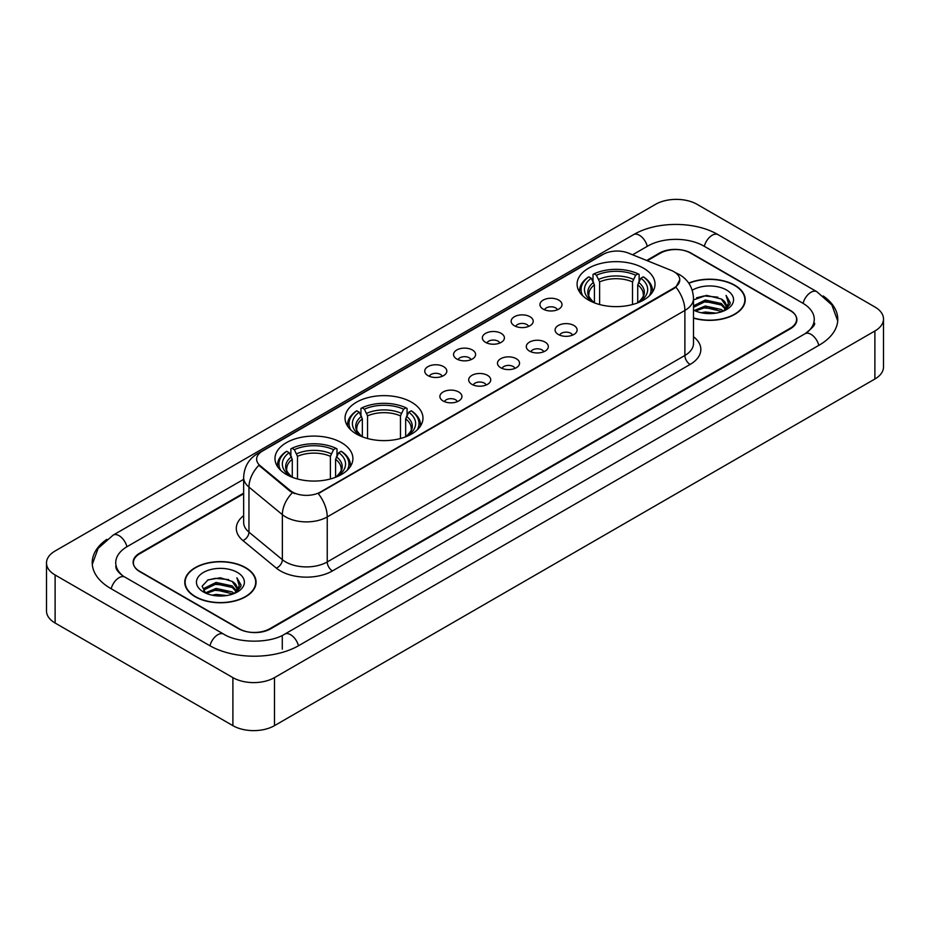 <?xml version="1.0" encoding="UTF-8"?>
<svg xmlns="http://www.w3.org/2000/svg" width="930" height="930" viewBox="0 0 930 930"><rect width="100%" height="100%" fill="white"/><g stroke="black" fill="none" stroke-linecap="round" stroke-linejoin="round"><path stroke-width="1.4" d="M411.56 402.213A38.967 22.494 0 0 0 369.105 397.343A38.967 22.494 0 0 0 345.042 418.116A38.967 22.494 0 0 0 356.457 434.031A38.967 22.494 0 0 0 398.924 438.902A38.967 22.494 0 0 0 422.976 418.116A38.967 22.494 0 0 0 411.56 402.213M341.484 442.668A38.967 22.494 0 0 0 299.03 437.798A38.967 22.494 0 0 0 274.978 458.571A38.967 22.494 0 0 0 286.382 474.486A38.967 22.494 0 0 0 328.848 479.357A38.967 22.494 0 0 0 352.9 458.571A38.967 22.494 0 0 0 341.484 442.668M643.618 268.235A38.967 22.494 0 0 0 601.152 263.364A38.967 22.494 0 0 0 577.1 284.15A38.967 22.494 0 0 0 588.516 300.053A38.967 22.494 0 0 0 630.97 304.924A38.967 22.494 0 0 0 655.022 284.15A38.967 22.494 0 0 0 643.618 268.235M543.178 309.12A11.032 6.371 180 0 1 540.993 307.319A11.032 6.371 180 0 1 544.643 299.402A11.032 6.371 180 0 1 558.779 300.111A11.032 6.371 180 0 1 560.964 307.319A11.032 6.371 180 0 1 543.178 309.12M557.43 309.771A6.615 3.825 0 0 0 555.663 307.911A6.615 3.825 0 0 0 549.142 306.947A6.615 3.825 0 0 0 544.527 309.771M514.383 325.744A11.032 6.371 180 0 1 512.198 323.942A11.032 6.371 180 0 1 515.848 316.026A11.032 6.371 180 0 1 529.984 316.735A11.032 6.371 180 0 1 532.169 323.942A11.032 6.371 180 0 1 514.383 325.744M528.635 326.407A6.615 3.825 0 0 0 526.857 324.547A6.615 3.825 0 0 0 520.347 323.57A6.615 3.825 0 0 0 515.731 326.407M485.588 342.368A11.032 6.371 180 0 1 483.402 340.566A11.032 6.371 180 0 1 487.053 332.649A11.032 6.371 180 0 1 501.177 333.37A11.032 6.371 180 0 1 503.374 340.566A11.032 6.371 180 0 1 485.588 342.368M499.84 343.031A6.615 3.825 0 0 0 498.062 341.171A6.615 3.825 0 0 0 491.54 340.206A6.615 3.825 0 0 0 486.925 343.031M456.781 358.992A11.032 6.371 180 0 1 454.596 357.19A11.032 6.371 180 0 1 458.246 349.285A11.032 6.371 180 0 1 472.382 349.994A11.032 6.371 180 0 1 474.567 357.19A11.032 6.371 180 0 1 456.781 358.992M471.033 359.654A6.615 3.825 0 0 0 469.266 357.794A6.615 3.825 0 0 0 462.745 356.829A6.615 3.825 0 0 0 458.13 359.654M427.986 375.627A11.032 6.371 180 0 1 425.8 373.825A11.032 6.371 180 0 1 429.451 365.909A11.032 6.371 180 0 1 443.587 366.618A11.032 6.371 180 0 1 445.772 373.825A11.032 6.371 180 0 1 427.986 375.627M442.238 376.278A6.615 3.825 0 0 0 440.46 374.418A6.615 3.825 0 0 0 433.95 373.453A6.615 3.825 0 0 0 429.335 376.278M558.314 334.475A11.032 6.371 180 0 1 556.117 332.673A11.032 6.371 180 0 1 559.779 324.768A11.032 6.371 180 0 1 573.903 325.477A11.032 6.371 180 0 1 576.089 332.673A11.032 6.371 180 0 1 558.314 334.475M572.566 335.137A6.615 3.825 0 0 0 570.788 333.277A6.615 3.825 0 0 0 564.266 332.312A6.615 3.825 0 0 0 559.651 335.137M529.507 351.098A11.032 6.371 180 0 1 527.322 349.296A11.032 6.371 180 0 1 530.972 341.391A11.032 6.371 180 0 1 545.108 342.101A11.032 6.371 180 0 1 547.293 349.296A11.032 6.371 180 0 1 529.507 351.098M543.759 351.761A6.615 3.825 0 0 0 541.992 349.901A6.615 3.825 0 0 0 535.471 348.936A6.615 3.825 0 0 0 530.856 351.761M500.712 367.734A11.032 6.371 180 0 1 498.526 365.932A11.032 6.371 180 0 1 502.177 358.015A11.032 6.371 180 0 1 516.313 358.724A11.032 6.371 180 0 1 518.498 365.932A11.032 6.371 180 0 1 500.712 367.734M514.964 368.385A6.615 3.825 0 0 0 513.186 366.525A6.615 3.825 0 0 0 506.676 365.56A6.615 3.825 0 0 0 502.061 368.385M471.917 384.357A11.032 6.371 180 0 1 469.731 382.555A11.032 6.371 180 0 1 473.382 374.639A11.032 6.371 180 0 1 487.506 375.348A11.032 6.371 180 0 1 489.692 382.555A11.032 6.371 180 0 1 471.917 384.357M486.169 385.02A6.615 3.825 0 0 0 484.391 383.16A6.615 3.825 0 0 0 477.869 382.184A6.615 3.825 0 0 0 473.254 385.02M443.11 400.981A11.032 6.371 180 0 1 440.925 399.179A11.032 6.371 180 0 1 444.575 391.274A11.032 6.371 180 0 1 458.711 391.983A11.032 6.371 180 0 1 460.896 399.179A11.032 6.371 180 0 1 443.11 400.981M457.362 401.644A6.615 3.825 0 0 0 455.595 399.784A6.615 3.825 0 0 0 449.074 398.819A6.615 3.825 0 0 0 444.459 401.644M671.321 270.432A19.844 11.462 180 0 1 673.971 271.723A19.844 11.462 180 0 1 679.784 279.825A19.844 11.462 180 0 1 673.971 287.928L320.49 492.005A19.844 11.462 180 0 1 290.195 490.482L260.226 465.767A19.844 11.462 180 0 1 256.634 459.199A19.844 11.462 180 0 1 262.446 451.085L603.093 254.413A19.844 11.462 180 0 1 628.517 253.134L671.321 270.432M243.648 493.76L139.849 553.687A22.053 12.729 0 0 0 133.385 562.685A22.053 12.729 0 0 0 139.849 571.694L238.615 628.715A22.053 12.729 0 0 0 269.805 628.715L790.151 328.29A22.053 12.729 0 0 0 796.615 319.292A22.053 12.729 0 0 0 790.151 310.283L691.385 253.262A22.053 12.729 0 0 0 660.195 253.262L647.28 260.714M806.926 332.568A39.699 22.925 0 0 0 814.262 319.292A39.699 22.925 0 0 0 802.625 303.087L703.859 246.066A39.699 22.925 0 0 0 647.722 246.066L632.609 254.785M243.648 479.345L127.375 546.48A39.699 22.925 0 0 0 115.739 562.685A39.699 22.925 0 0 0 123.074 575.961M232.895 677.633A29.411 16.973 0 0 0 274.478 677.633L874.886 330.999A29.411 16.973 0 0 0 883.5 318.99A29.411 16.973 0 0 0 874.886 306.981L697.105 204.344A29.411 16.973 0 0 0 655.522 204.344L55.114 550.99A29.411 16.973 0 0 0 46.5 562.987A29.411 16.973 0 0 0 55.114 574.996L232.895 677.633L232.895 725.656A29.411 16.973 0 0 0 274.478 725.656L874.886 379.01A29.411 16.973 0 0 0 883.5 367.013L883.5 318.99M46.5 562.987L46.5 611.01A29.411 16.973 0 0 0 55.114 623.019L232.895 725.656M106.834 539.342A63.228 36.502 0 0 0 92.221 562.685A63.228 36.502 0 0 0 110.74 588.504L209.506 645.525A63.228 36.502 0 0 0 298.914 645.525L819.26 345.1A63.228 36.502 0 0 0 837.779 319.292A63.228 36.502 0 0 0 823.166 295.949M693.501 318.153A35.654 20.588 0 0 0 745.232 299.786A35.654 20.588 0 0 0 734.793 285.231A35.654 20.588 0 0 0 688.723 283.08M245.636 567.637A35.654 20.588 0 0 0 206.774 563.185A35.654 20.588 0 0 0 184.768 582.192A35.654 20.588 0 0 0 195.207 596.758A35.654 20.588 0 0 0 234.069 601.21A35.654 20.588 0 0 0 256.076 582.192A35.654 20.588 0 0 0 245.636 567.637M679.784 279.825L675.901 287.126L673.971 288.521L318.258 493.609A25.726 14.857 60 0 1 327.244 516.917A29.411 16.973 180 0 1 285.661 516.917A29.411 16.973 180 0 1 282.36 514.65L248.961 487.111A29.411 16.973 180 0 1 243.648 477.381L243.648 522.393A29.411 16.973 0 0 0 248.961 532.134L282.36 559.674A29.411 16.973 0 0 0 285.661 561.941A29.411 16.973 0 0 0 327.244 561.941L684.887 355.458A29.411 16.973 0 0 0 693.501 343.449L693.501 298.437A29.411 16.973 180 0 1 684.887 310.434A25.726 14.857 -120 0 0 675.901 287.126M294.647 493.609L290.195 491.354L258.889 465.279A25.726 17.205 129.5 0 0 248.961 487.111L248.961 532.134A7.347 4.917 -50.5 0 1 242.939 540.574A36.758 21.227 180 0 1 243.648 515.662M243.648 493.156L139.581 553.234A22.053 12.729 0 0 0 133.13 562.243A22.053 12.729 0 0 0 139.581 571.241L239.394 628.866A22.053 12.729 0 0 0 270.584 628.866L790.419 328.743A22.053 12.729 0 0 0 796.871 319.746A22.053 12.729 0 0 0 790.419 310.736L690.606 253.111A22.053 12.729 0 0 0 659.417 253.111L646.676 260.47M693.501 317.921A35.282 20.379 0 0 0 744.872 299.786A35.282 20.379 0 0 0 734.537 285.382A35.282 20.379 0 0 0 688.863 283.29M701.22 312.759L705.277 312.027L716.088 313.108M705.975 313.468L711.264 313.584M694.454 310.457L705.277 306.017L721.331 309.504L723.366 311.108M695.489 310.98L705.277 307.516L722.145 311.573M693.501 305.854L705.277 300.018L721.331 303.505L725.621 308.283M693.501 307.353L705.277 301.518L721.331 305.005L725.237 308.993M723.447 311.073A16.624 9.591 0 0 0 726.202 305.784A16.624 9.591 0 0 0 721.331 298.995L726.191 306.144M693.501 310.05A23.971 13.834 0 0 0 726.528 309.574A23.971 13.834 0 0 0 726.528 289.997A23.971 13.834 0 0 0 692.222 290.241M721.331 298.995L706.533 295.345L693.501 299.937M725.075 310.341L730.015 304.017L730.178 302.541L726.063 295.403L728.469 303.378L723.714 310.957M726.063 295.403L730.166 302.82M696.547 297.798L704.254 295.926L717.797 297.158M699.29 302.866L704.254 301.925L717.297 303.006M699.29 308.876L704.254 307.935L717.297 309.016M195.463 596.607A35.282 20.379 0 0 0 233.918 601.024A35.282 20.379 0 0 0 255.704 582.192A35.282 20.379 0 0 0 245.369 567.788A35.282 20.379 0 0 0 206.913 563.371A35.282 20.379 0 0 0 185.128 582.192A35.282 20.379 0 0 0 195.463 596.607M212.063 595.165L216.12 594.433L226.92 595.514M216.806 595.874L222.107 596.002M205.298 592.875L216.12 588.434L232.175 591.922L234.209 593.514M206.332 593.398L216.12 589.934L232.977 593.979M203.961 591.643L204.368 588.213L216.12 582.436L232.175 585.912L236.464 590.701M203.868 591.213L204.368 589.713L216.12 583.935L232.175 587.423L236.081 591.41M234.29 593.48A16.624 9.591 0 0 0 237.034 588.202A16.624 9.591 0 0 0 232.175 581.413L237.022 588.562M237.371 572.415A23.971 13.834 0 0 0 203.472 572.415A23.971 13.834 0 0 0 203.472 591.98A23.971 13.834 0 0 0 237.371 591.98A23.971 13.834 0 0 0 237.371 572.415M232.175 581.413L220.329 577.774L208.053 579.89L202.136 586.179L205.495 593.026M235.918 592.759L240.858 586.435L241.021 584.947L236.894 577.809L239.301 585.795L234.558 593.375M236.894 577.809L241.01 585.237M207.39 580.215L215.086 578.344L228.641 579.564M210.122 585.284L215.086 584.342L228.141 585.423M210.122 591.294L215.086 590.341L228.141 591.433M594.41 302.843L594.41 284.894L591.259 278.233A31.608 18.251 0 0 0 591.259 300.867L590.666 301.204M593.014 281.244L593.014 274.431L594.061 273.839A34.991 20.204 0 0 1 638.073 273.839L635.667 275.233A31.608 18.251 0 0 0 596.456 275.233L599.606 281.895L599.606 304.54M632.516 304.54L632.516 281.895L635.667 275.233M582.843 295.903A34.991 20.204 0 0 1 588.853 276.838L587.807 277.442A36.468 21.053 0 0 0 579.599 290.753A36.468 21.053 0 0 0 579.692 292.206M638.073 273.839L639.119 274.431L639.119 281.244M588.853 276.838L591.259 278.233M596.456 275.233L594.061 273.839M591.259 300.867L594.154 302.75M652.442 292.206A36.468 21.053 0 0 0 652.523 290.753A36.468 21.053 0 0 0 644.316 277.442L643.269 276.838A34.991 20.204 0 0 1 649.279 295.903M641.456 301.204L640.863 300.867A31.608 18.251 0 0 0 640.863 278.233L643.269 276.838M637.98 302.75L640.863 300.867M640.863 278.233L637.724 284.894L637.724 302.843M362.351 436.821L362.351 418.86L359.213 412.199A31.608 18.251 0 0 0 359.213 434.845L358.62 435.182M360.956 415.222L360.956 408.41L362.002 407.817A34.991 20.204 0 0 1 406.015 407.817L403.608 409.2A31.608 18.251 0 0 0 364.409 409.2L367.548 415.861L367.548 438.507M400.47 438.507L400.47 415.861L403.608 409.2M350.796 429.881A34.991 20.204 0 0 1 356.806 410.816L355.76 411.409A36.468 21.053 0 0 0 347.541 424.719A36.468 21.053 0 0 0 347.634 426.184M406.015 407.817L407.061 408.41L407.061 415.222M356.806 410.816L359.213 412.199M364.409 409.2L362.002 407.817M359.213 434.845L362.096 436.716M420.383 426.184A36.468 21.053 0 0 0 420.476 424.719A36.468 21.053 0 0 0 412.257 411.409L411.211 410.816A34.991 20.204 0 0 1 417.221 429.881M409.398 435.182L408.805 434.845A31.608 18.251 0 0 0 408.805 412.199L411.211 410.816M405.922 436.716L408.805 434.845M408.805 412.199L405.666 418.86L405.666 436.821M292.276 477.276L292.276 459.315L289.137 452.666A31.608 18.251 0 0 0 289.137 475.3L288.544 475.637M290.881 455.677L290.881 448.865L291.927 448.272A34.991 20.204 0 0 1 335.939 448.272L333.545 449.655A31.608 18.251 0 0 0 294.333 449.655L297.484 456.316L297.484 478.962M330.394 478.962L330.394 456.316L333.545 449.655M280.721 470.336A34.991 20.204 0 0 1 286.731 451.271L285.684 451.864A36.468 21.053 0 0 0 277.477 465.174A36.468 21.053 0 0 0 277.559 466.639M335.939 448.272L336.986 448.865L336.986 455.677M286.731 451.271L289.137 452.666M294.333 449.655L291.927 448.272M289.137 475.3L292.02 477.171M350.308 466.639A36.468 21.053 0 0 0 350.401 465.174A36.468 21.053 0 0 0 342.194 451.864L341.147 451.271A34.991 20.204 0 0 1 347.157 470.336M339.334 475.637L338.741 475.3A31.608 18.251 0 0 0 338.741 452.666L341.147 451.271M335.846 477.171L338.741 475.3M338.741 452.666L335.591 459.315L335.591 477.276M260.226 465.767L260.226 466.639M290.195 490.482L290.195 491.354M320.49 492.005L320.49 492.598M673.971 287.928L673.971 288.521M298.472 645.78A11.764 6.789 -120 0 0 290.602 634.713A11.764 6.789 -120 0 0 284.719 634.132C270.246 643.49 238.161 643.49 223.7 634.132L124.934 577.112C123.76 576.681 118.029 572.775 116.227 568.637L115.739 566.289M209.948 645.78A11.764 6.789 -60 0 1 217.818 634.713A11.764 6.789 -60 0 1 223.7 634.132M111.182 588.76A11.764 6.789 -60 0 1 119.052 577.693A11.764 6.789 -60 0 1 124.934 577.112M92.279 564.347L98.138 548.351L113.169 535.099A11.764 6.789 60 0 1 119.052 535.68A11.764 6.789 60 0 1 126.933 546.747M113.169 535.099L633.528 234.674A11.764 6.789 60 0 1 639.398 235.255A11.764 6.789 60 0 1 647.28 246.311M633.528 234.674C656.464 221.026 695.117 221.026 718.065 234.674A11.764 6.789 120 0 0 712.182 235.255A11.764 6.789 120 0 0 704.301 246.311M837.721 320.943L831.862 304.947L816.831 291.695A11.764 6.789 120 0 0 810.948 292.276A11.764 6.789 120 0 0 803.067 303.343M818.819 345.356A11.764 6.789 -120 0 0 810.948 334.3A11.764 6.789 -120 0 0 805.066 333.719L284.719 634.132M274.478 725.656L274.478 677.633M55.114 623.019L55.114 574.996M874.886 379.01L874.886 330.999M282.278 649.128L282.278 635.922M332.44 570.939A7.347 4.243 60 0 1 327.244 561.941L327.244 516.917L684.887 310.434L684.887 355.458A7.347 4.243 60 0 0 690.083 364.455L332.44 570.939A36.758 21.227 180 0 1 280.465 570.939A36.758 21.227 180 0 1 276.338 568.114L242.939 540.574M693.501 298.437C693.001 287.858 688.351 279.93 679.563 274.652L675.843 272.839A25.726 12.055 112 0 0 675.506 272.711M260.261 452.596A25.726 14.857 -120 0 0 257.587 453.596C248.798 458.874 244.148 466.802 243.648 477.381M257.587 453.596L600.931 255.366A25.726 14.857 60 0 1 602.884 254.541M292.392 492.714A25.726 17.205 129.5 0 0 282.36 514.65L282.36 559.674A7.347 4.917 -50.5 0 1 276.338 568.114M693.501 336.718A36.758 21.227 180 0 1 690.083 364.455M594.41 284.894A27.203 15.705 0 0 0 588.864 294.392C588.12 295.787 589.76 298.414 593.77 302.308M632.516 281.895A27.203 15.705 0 0 0 599.606 281.895M593.642 282.325A28.272 16.322 0 0 0 593.642 302.215M633.284 279.326A28.272 16.322 0 0 0 598.839 279.326M638.492 302.215A28.272 16.322 0 0 0 638.492 282.325M638.352 302.308C642.363 298.425 644.002 295.787 643.269 294.392A27.203 15.705 0 0 0 637.724 284.894M362.351 418.86A27.203 15.705 0 0 0 356.806 428.37C356.062 429.753 357.701 432.392 361.724 436.275M400.47 415.861A27.203 15.705 0 0 0 367.548 415.861M361.584 416.303A28.272 16.322 0 0 0 361.584 436.193M401.237 413.292A28.272 16.322 0 0 0 366.78 413.292M406.433 436.193A28.272 16.322 0 0 0 406.433 416.303M406.305 436.275C410.316 432.404 411.955 429.765 411.211 428.37A27.203 15.705 0 0 0 405.666 418.86M292.276 459.315A27.203 15.705 0 0 0 286.731 468.825C285.987 470.208 287.626 472.847 291.648 476.73M330.394 456.316A27.203 15.705 0 0 0 297.484 456.316M291.509 456.758A28.272 16.322 0 0 0 291.509 476.648M331.161 453.759A28.272 16.322 0 0 0 296.717 453.759M336.358 476.648A28.272 16.322 0 0 0 336.358 456.758M336.23 476.73C340.241 472.859 341.88 470.22 341.136 468.825A27.203 15.705 0 0 0 335.591 459.315M814.262 322.896C815.901 324.082 812.832 327.686 805.066 333.719M718.065 234.674L816.831 291.695M600.931 255.366L605.651 253.169M744.872 302.727L744.872 299.786M255.704 585.144L255.704 582.192M203.798 591.457L203.798 590.457M185.128 585.144L185.128 582.192M579.599 292.078L579.599 290.753M652.523 292.078L652.523 290.753M347.541 426.045L347.541 424.719M420.476 426.045L420.476 424.719M277.477 466.5L277.477 465.174M350.401 466.5L350.401 465.174"/></g></svg>
